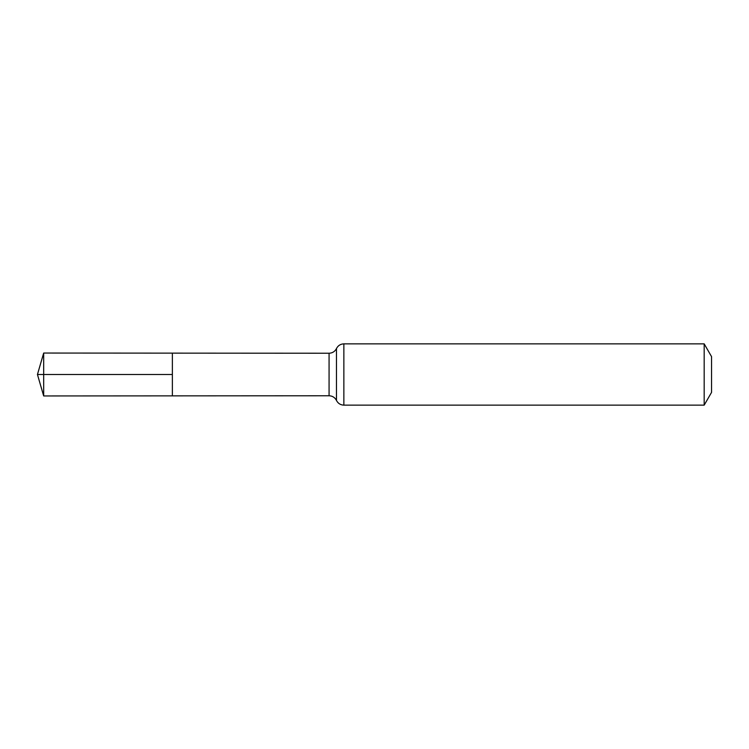 <?xml version="1.0" encoding="UTF-8"?>
<svg xmlns="http://www.w3.org/2000/svg" width="749" height="749" viewBox="0 0 749 749"><rect width="100%" height="100%" fill="white"/><g stroke="black" fill="none" stroke-linecap="round" stroke-linejoin="round"><path stroke-width="1.12" d="M172.373 374.5L172.373 353.135L43.676 353.051L43.676 395.949L172.373 395.865L172.373 353.135L329.073 353.228L329.073 395.772L172.373 395.865L172.373 374.5M704.182 343.857L704.182 405.143L711.55 392.373L711.55 356.627L704.182 343.857L343.857 343.857C340.495 343.997 338.033 345.561 336.47 348.547L336.076 349.277C334.438 351.815 332.097 353.135 329.073 353.228M43.676 395.949L37.45 374.5L172.373 374.5L43.676 374.5M704.182 405.143L343.857 405.143L343.857 343.857M343.857 405.143C340.495 405.003 338.033 403.439 336.47 400.453L336.47 348.547M336.47 400.453L336.076 399.723C334.438 397.185 332.097 395.865 329.073 395.772M37.45 374.5L43.676 353.051"/></g></svg>
